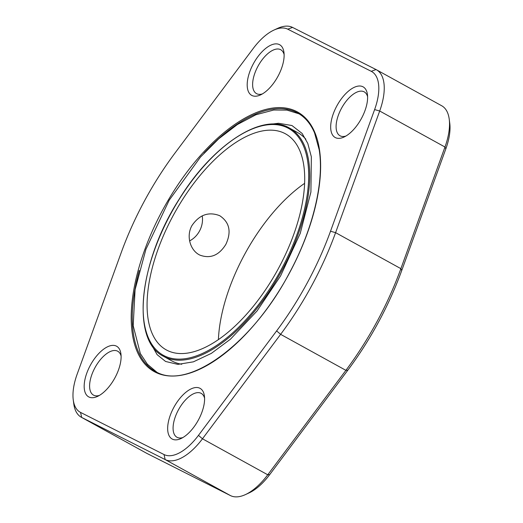 <?xml version="1.0" encoding="UTF-8"?>
<svg xmlns="http://www.w3.org/2000/svg" width="523" height="523" viewBox="0 0 523 523"><rect width="100%" height="100%" fill="white"/><g stroke="black" fill="none" stroke-linecap="round" stroke-linejoin="round"><path stroke-width="0.78" d="M287.761 29.177A46.462 22.169 -61.1 0 0 273.967 30.066A46.462 22.169 -61.1 0 0 253.309 48.364L175.159 152.821A190.869 91.074 -61.1 0 0 121.271 252.485L77.169 374.128A46.462 22.169 -61.1 0 0 73.259 399.899A46.462 22.169 -61.1 0 0 80.542 412.412L164.026 454.546A46.462 22.169 -61.1 0 0 198.472 435.358L276.628 330.902A190.869 91.074 -61.1 0 0 330.516 231.238L374.612 109.595A46.462 22.169 -61.1 0 0 371.238 71.311L287.761 29.177L292.56 27.418L376.044 69.559A50.319 24.012 118.9 0 1 376.41 69.755A50.319 24.012 118.9 0 1 379.691 111.013L335.596 232.657A194.726 92.917 118.9 0 1 280.622 334.341L202.466 438.79A50.319 24.012 118.9 0 1 165.163 459.573L81.68 417.439A50.319 24.012 118.9 0 1 81.307 417.243A50.319 24.012 118.9 0 1 73.782 403.887L73.259 399.899M277.988 76.266A28.922 13.801 118.9 0 1 260.493 94.924A28.922 13.801 118.9 0 1 247.379 81.614A28.922 13.801 118.9 0 1 265.691 48.41A28.922 13.801 118.9 0 1 283.95 52.398A28.922 13.801 118.9 0 1 277.988 76.266M361.471 118.401A28.922 13.801 118.9 0 1 343.977 137.065A28.922 13.801 118.9 0 1 330.863 123.748A28.922 13.801 118.9 0 1 349.174 90.544A28.922 13.801 118.9 0 1 367.434 94.532A28.922 13.801 118.9 0 1 361.471 118.401M198.446 419.904A28.922 13.801 118.9 0 1 180.958 438.568A28.922 13.801 118.9 0 1 167.844 425.251A28.922 13.801 118.9 0 1 186.155 392.047A28.922 13.801 118.9 0 1 204.415 396.035A28.922 13.801 118.9 0 1 198.446 419.904M114.968 377.763A28.922 13.801 118.9 0 1 97.474 396.427A28.922 13.801 118.9 0 1 84.36 383.111A28.922 13.801 118.9 0 1 102.671 349.913A28.922 13.801 118.9 0 1 120.931 353.894A28.922 13.801 118.9 0 1 114.968 377.763M81.307 417.243L146.59 453.245A50.319 24.012 -61.1 0 0 146.956 453.441L230.44 495.582A50.319 24.012 -61.1 0 0 245.379 494.621A50.319 24.012 -61.1 0 0 267.75 474.792L345.899 370.343A194.726 92.917 -61.1 0 0 400.88 268.659L444.975 147.022A50.319 24.012 -61.1 0 0 449.218 119.113A50.319 24.012 -61.1 0 0 441.693 105.757L376.41 69.755M273.967 30.066L277.621 28.379A50.319 24.012 118.9 0 1 292.56 27.418M121.101 356.065A25.065 11.957 -61.1 0 0 117.714 351.234A25.065 11.957 -61.1 0 0 95.134 367.408A25.065 11.957 -61.1 0 0 93.506 395.127A25.065 11.957 -61.1 0 0 99.396 395.414M204.585 398.199A25.065 11.957 -61.1 0 0 201.198 393.368A25.065 11.957 -61.1 0 0 178.618 409.542A25.065 11.957 -61.1 0 0 176.99 437.267A25.065 11.957 -61.1 0 0 182.88 437.555M367.604 96.703A25.065 11.957 -61.1 0 0 364.217 91.871A25.065 11.957 -61.1 0 0 341.637 108.039A25.065 11.957 -61.1 0 0 340.009 135.764A25.065 11.957 -61.1 0 0 345.899 136.052M284.12 54.562A25.065 11.957 -61.1 0 0 280.733 49.731A25.065 11.957 -61.1 0 0 258.159 65.905A25.065 11.957 -61.1 0 0 256.525 93.624A25.065 11.957 -61.1 0 0 262.415 93.911M289.435 128.05A130.351 62.198 118.9 0 1 282.041 270.228A130.351 62.198 118.9 0 1 163.536 356.333C130.587 340.551 138.85 261.794 179.154 199.224C212.521 144.662 262.69 111.87 289.435 128.05L297.613 132.554A130.351 62.198 118.9 0 1 305.87 139.229M181.756 364.263A130.351 62.198 118.9 0 1 171.707 360.837L163.536 356.333M218.405 339.636A123.389 58.877 118.9 0 1 244.522 254.596A123.389 58.877 118.9 0 1 304.595 183.364M225.89 244.319C231.63 231.82 229.564 222.268 219.699 215.685C208.618 211.436 199.361 214.737 191.934 225.59C185.94 236.161 190.294 250.543 199.819 255.08C210.318 259.003 219.006 255.42 225.89 244.319M173.303 215.319A123.389 58.877 -61.1 0 0 166.301 349.907A123.389 58.877 -61.1 0 0 277.445 270.293A123.389 58.877 -61.1 0 0 285.48 133.816A123.389 58.877 -61.1 0 0 173.303 215.319M202.224 215.836A22.064 19.39 -63.2 0 1 199.525 231.016A22.064 19.39 -63.2 0 1 189.601 240.907M449.218 119.113L449.741 123.101A46.462 22.169 118.9 0 1 445.831 148.872L401.729 270.515A190.869 91.074 118.9 0 1 347.841 370.179L269.691 474.636A46.462 22.169 118.9 0 1 249.033 492.934L245.379 494.621M289.082 273.758A148.257 70.742 118.9 0 1 133.234 338.845A148.257 70.742 118.9 0 1 255.361 112.981A148.257 70.742 118.9 0 1 289.082 273.758M269.691 474.636L267.75 474.792L202.466 438.79L198.472 435.358M347.841 370.179L345.899 370.343L280.622 334.341L276.628 330.902M230.44 495.582L165.163 459.573L164.026 454.546M146.956 453.441L81.68 417.439L80.542 412.412M374.612 109.595L379.691 111.013L444.975 147.022L445.831 148.872M401.729 270.515L400.88 268.659L335.596 232.657L330.516 231.238M376.044 69.559L371.238 71.311M139.268 270.437A147.486 70.376 -61.1 0 0 155.259 371.337C186.868 391.42 251.916 344.559 288.997 273.719C312.708 230.27 324.476 181.782 319.18 149.728L314.539 132.849C310.603 123.676 304.994 117.074 297.711 113.04A147.486 70.376 -61.1 0 0 203.99 153.193M281.119 269.737A129.58 61.832 -61.1 0 0 251.648 129.227A129.58 61.832 -61.1 0 0 144.91 326.627A129.58 61.832 -61.1 0 0 281.119 269.737M271.731 124.114L278.517 123.265L291.958 125.533L302.131 133.457L307.786 143.413L311.348 156.815L310.91 192.033L300.241 233.382L280.596 275.889L257.022 311.008L230.46 339.192L211.357 353.371L193.399 361.838L177.879 364.381L165.588 361.471L157.122 354.659L150.781 343.487M156.678 372.075L147.394 364.217L140.354 353.6L133.188 325.724L135.084 289.67L145.917 249.308L169.164 200.257L200.459 157.07L218.738 138.785L237.435 124.494L255.956 114.753L273.784 110.013L287.042 110.118L299.097 113.851"/></g></svg>
